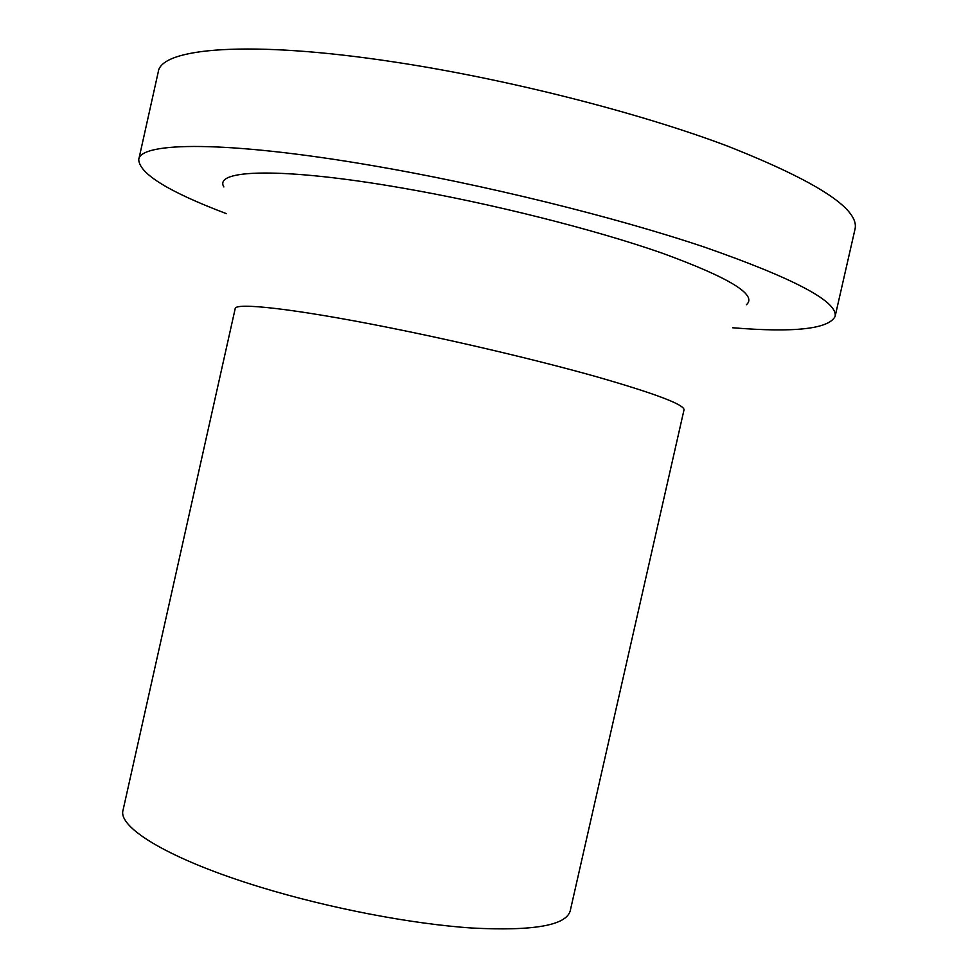 <?xml version="1.0" encoding="UTF-8"?>
<svg xmlns="http://www.w3.org/2000/svg" width="978" height="978" viewBox="0 0 978 978"><rect width="100%" height="100%" fill="white"/><g stroke="black" fill="none" stroke-linecap="round" stroke-linejoin="round"><path stroke-width="1.47" d="M261.028 887.339C329.439 908.256 411.689 924.014 471.958 928.024C533.316 931.178 566.066 925.469 570.211 910.897L684.025 409.806C684.368 404.623 655.284 393.621 596.763 376.799C539.012 360.54 457.215 341.163 386.933 327.19C294.121 308.669 234.903 302.214 235.185 308.657L123.057 810.126C117.433 827.645 170.637 859.894 261.028 887.339M223.889 186.957C212.862 169.39 282.226 167.03 402.716 188.106C491.237 203.424 594.661 229.512 662.069 253.119C729.576 277.752 757.693 294.953 746.422 304.708M226.456 213.681C168.644 191.774 139.402 173.754 138.729 159.622C139.891 141.761 226.7 140.624 371.127 165.368C482.716 184.341 614.575 216.859 704.563 247.153C794.796 278.706 838.293 301.835 835.078 316.542C828.403 329.024 794.258 332.764 732.644 327.764M138.729 159.622L158.253 71.944C160.759 47.959 249.194 39.841 394.317 61.993C506.457 78.9 638.218 112.384 727.498 146.077C816.948 181.431 859.466 209.06 855.053 228.974L835.078 316.542"/></g></svg>
